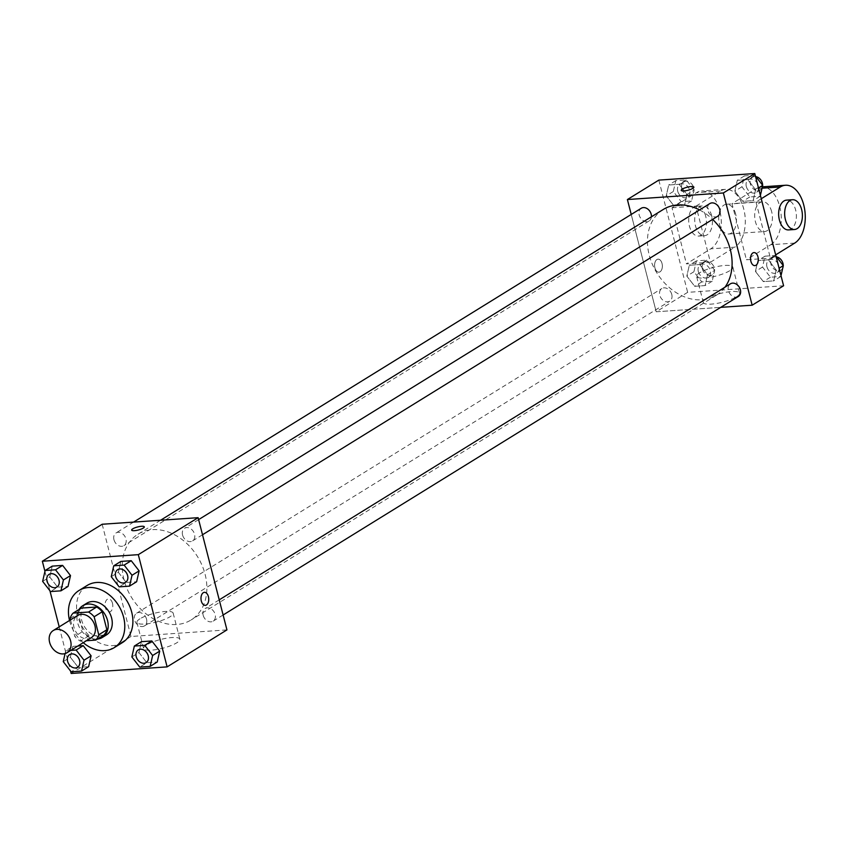 <?xml version="1.0" encoding="UTF-8"?>
<svg xmlns="http://www.w3.org/2000/svg" width="847" height="847" viewBox="0 0 847 847"><rect width="100%" height="100%" fill="white"/><g stroke="black" fill="none" stroke-linecap="round" stroke-linejoin="round"><path stroke-width="0.64" stroke-dasharray="4.24 3.18" d="M91.317 637.696A13.054 10.037 58.3 0 1 73.964 627.309A13.054 10.037 58.3 0 1 77.585 615.494M103.863 635.081L88.48 636.139L80.37 641.147L86.405 640.734M70.523 619.856L74.769 636.415A17.723 13.637 58.3 0 0 80.37 641.147M70.153 618.416L78.263 613.408L82.879 631.396L74.769 636.415M78.263 613.408A17.723 13.637 58.3 0 1 81.27 608.082M88.48 636.139A17.723 13.637 58.3 0 1 82.879 631.396M79.057 609.448A18.655 14.346 -121.7 0 0 80.37 629.12A18.655 14.346 -121.7 0 0 97.373 639.093M106.426 634.932A18.655 14.346 58.3 0 1 81.63 620.099A18.655 14.346 58.3 0 1 86.818 603.212M83.25 642.682A33.573 25.823 58.3 0 1 69.634 620.925A33.573 25.823 58.3 0 1 69.528 620.48M122.392 642.608A33.573 25.823 58.3 0 1 77.744 615.907A33.573 25.823 58.3 0 1 87.082 585.499M111.253 576.68L118.347 572.297L120.835 561.423L118.347 572.297L126.245 582.461L136.632 581.751L126.245 582.461L119.141 586.855M131.857 656.933L138.95 652.539L141.438 641.666L138.95 652.539L146.849 662.703L157.235 661.994L146.849 662.703L139.744 667.097M44.944 571.344L49.931 590.772M59.205 626.854L70.534 671.015M42.646 581.381L49.74 576.998L52.239 566.124L49.74 576.998L57.638 587.162L68.025 586.452L57.638 587.162L50.545 591.555M70.767 650.411L65.738 650.75L72.842 646.367L77.86 646.017L72.842 646.367L70.343 657.24L78.242 667.404L88.628 666.695L78.242 667.404L71.148 671.798M124.022 579.856A50.428 38.782 58.3 0 1 138.04 534.182A50.428 38.782 58.3 0 1 197.552 556.68A50.428 38.782 58.3 0 1 191.073 619.972A50.428 38.782 58.3 0 1 124.022 579.856M102.169 524.251L130.989 636.478L226.943 629.903M203.164 615.261A7.464 5.738 58.3 0 1 205.239 608.506A7.464 5.738 58.3 0 1 214.037 611.83A7.464 5.738 58.3 0 1 213.084 621.19A7.464 5.738 58.3 0 1 203.164 615.261M182.56 535.018A7.464 5.738 58.3 0 1 184.635 528.253A7.464 5.738 58.3 0 1 193.434 531.588A7.464 5.738 58.3 0 1 192.481 540.947A7.464 5.738 58.3 0 1 182.56 535.018M113.953 539.708A7.464 5.738 58.3 0 1 116.028 532.954A7.464 5.738 58.3 0 1 124.837 536.289A7.464 5.738 58.3 0 1 123.874 545.648A7.464 5.738 58.3 0 1 113.953 539.708M146.552 619.136A7.464 5.738 -121.7 0 0 136.632 613.196A7.464 5.738 -121.7 0 0 135.679 622.566A7.464 5.738 -121.7 0 0 144.477 625.891A7.464 5.738 -121.7 0 0 146.552 619.136M130.989 636.478L71.169 673.46M146.69 644.874A18.708 4.5 -14.4 0 0 143.609 648.495A18.708 4.5 -14.4 0 0 162.846 648.199A18.708 4.5 -14.4 0 0 179.85 639.189A18.708 4.5 -14.4 0 0 166.51 638.225A18.708 4.5 -14.4 0 0 146.69 644.874M112.46 603.223A6.532 3.864 86.1 0 0 108.469 598.903A6.532 3.864 86.1 0 0 105.06 605.679A6.532 3.864 86.1 0 0 109.358 611.936A6.532 3.864 86.1 0 0 112.46 603.223M112.471 603.223A6.532 3.864 86.1 0 0 108.48 598.903A6.532 3.864 86.1 0 0 105.06 605.679A6.532 3.864 86.1 0 0 109.369 611.936A6.532 3.864 86.1 0 0 112.471 603.223M205.313 605.361L205.313 605.361A6.532 3.864 -93.9 0 1 201.311 601.042A6.532 3.864 -93.9 0 1 204.413 592.339L204.423 592.328M139.988 618.786A18.708 4.5 -14.4 0 0 136.907 622.407A18.708 4.5 -14.4 0 0 156.144 622.111A18.708 4.5 -14.4 0 0 173.148 613.101A18.708 4.5 -14.4 0 0 159.808 612.127A18.708 4.5 -14.4 0 0 139.988 618.786M144.308 526.855L144.308 526.866A6.532 1.567 165.6 0 1 138.368 530.01A6.532 1.567 165.6 0 1 131.656 530.106L131.656 530.106M724.958 287.207A50.428 38.782 58.3 0 1 716.297 295.275A50.428 38.782 58.3 0 1 649.236 255.148A50.428 38.782 58.3 0 1 663.265 209.474M699.537 209.94A50.428 38.782 58.3 0 1 712.623 219.394M671.777 294.438A7.464 5.738 -121.7 0 0 661.856 288.499A7.464 5.738 -121.7 0 0 660.904 297.869A7.464 5.738 -121.7 0 0 669.702 301.193A7.464 5.738 -121.7 0 0 671.777 294.438M717.705 216.25A7.464 5.738 58.3 0 1 707.785 210.31A7.464 5.738 58.3 0 1 709.86 203.555M651.417 216.8A7.464 5.738 58.3 0 1 649.098 220.951A7.464 5.738 58.3 0 1 639.178 215.011A7.464 5.738 58.3 0 1 641.253 208.256M738.309 296.492A7.464 5.738 58.3 0 1 728.388 290.553A7.464 5.738 58.3 0 1 730.463 283.798M656.213 311.781L631.227 214.46L656.213 311.781L720.733 307.355L656.213 311.781L687.648 292.342L783.591 285.767M65.738 650.75L65.092 653.588M77.543 667.277A7.464 5.738 58.3 0 1 67.633 661.327A7.464 5.738 58.3 0 1 69.698 654.583M72.842 646.367L70.343 657.24L63.25 661.634M70.343 657.24L78.242 667.404M146.15 662.576A7.464 5.738 58.3 0 1 136.24 656.626A7.464 5.738 58.3 0 1 138.305 649.882M138.95 652.539L146.849 662.703M56.94 587.024A7.464 5.738 58.3 0 1 47.03 581.084A7.464 5.738 58.3 0 1 49.094 574.34M49.74 576.998L57.638 587.162M125.547 582.334A7.464 5.738 58.3 0 1 115.637 576.384A7.464 5.738 58.3 0 1 117.701 569.639M118.347 572.297L126.245 582.461M714.699 270.32L706.8 260.145L696.414 260.865L693.926 271.739L701.814 281.903L712.2 281.193L714.699 270.32L707.594 274.703L699.707 264.539L689.32 265.249L686.822 276.122L694.72 286.297L705.106 285.577L707.594 274.703L699.707 264.539L689.32 265.249L686.822 276.122L694.72 286.297L705.106 285.577L707.594 274.703M698.309 271.442A7.464 5.738 58.3 0 1 700.384 264.677A7.464 5.738 58.3 0 1 709.193 268.012A7.464 5.738 58.3 0 1 708.23 277.371A7.464 5.738 58.3 0 1 698.309 271.442M706.8 260.145L699.707 264.539M696.414 260.865L689.32 265.249M693.926 271.739L686.822 276.122M701.814 281.903L694.72 286.297M712.2 281.193L705.106 285.577M702.364 268.933A7.464 5.738 58.3 0 1 704.439 262.178A7.464 5.738 58.3 0 1 713.248 265.503A7.464 5.738 58.3 0 1 712.285 274.862A7.464 5.738 58.3 0 1 702.364 268.933M776.011 256.228L775.407 255.445L765.021 256.165L762.522 267.038L770.421 277.202L780.807 276.493L780.998 275.656M766.916 266.741A7.464 5.738 58.3 0 1 768.991 259.987A7.464 5.738 58.3 0 1 777.8 263.311A7.464 5.738 58.3 0 1 776.837 272.67A7.464 5.738 58.3 0 1 766.916 266.741M776.201 270.002L768.314 259.838L757.917 260.548L755.429 271.421L763.327 281.596L773.713 280.876L776.201 270.002L768.314 259.838L757.917 260.548L755.429 271.421L763.327 281.596L773.713 280.876L776.201 270.002L779.092 268.224M775.407 255.445L768.314 259.838M765.021 256.165L757.917 260.548M762.522 267.038L755.429 271.421M770.421 277.202L763.327 281.596M780.807 276.493L773.713 280.876M782.787 267.853A7.464 5.738 58.3 0 1 780.892 270.161A7.464 5.738 58.3 0 1 770.971 264.232A7.464 5.738 58.3 0 1 773.046 257.477A7.464 5.738 58.3 0 1 776.519 256.885M694.095 190.067L686.197 179.903L675.811 180.612L673.323 191.496L681.21 201.66L691.597 200.951L694.095 190.067L686.991 194.461L679.103 184.297L668.717 185.006L666.218 195.879L674.117 206.043L684.503 205.334L686.991 194.461L679.103 184.297L668.717 185.006L666.218 195.879L674.117 206.043L684.503 205.334L686.991 194.461M677.706 191.189A7.464 5.738 58.3 0 1 679.781 184.434A7.464 5.738 58.3 0 1 688.59 187.769A7.464 5.738 58.3 0 1 687.626 197.129A7.464 5.738 58.3 0 1 677.706 191.189M686.197 179.903L679.103 184.297M675.811 180.612L668.717 185.006M673.323 191.496L666.218 195.879M681.21 201.66L674.117 206.043M691.597 200.951L684.503 205.334M681.761 188.69A7.464 5.738 58.3 0 1 683.836 181.925A7.464 5.738 58.3 0 1 692.645 185.26A7.464 5.738 58.3 0 1 691.681 194.619A7.464 5.738 58.3 0 1 681.761 188.69M755.408 175.985L754.804 175.202L744.418 175.922L741.919 186.795L749.817 196.959L760.204 196.25L760.394 195.413M746.313 186.488A7.464 5.738 58.3 0 1 748.388 179.733A7.464 5.738 58.3 0 1 757.197 183.068A7.464 5.738 58.3 0 1 756.233 192.428A7.464 5.738 58.3 0 1 746.313 186.488M755.598 189.76L747.71 179.596L737.313 180.305L734.825 191.178L742.724 201.342L753.11 200.633L755.598 189.76L747.71 179.596L737.313 180.305L734.825 191.178L742.724 201.342L753.11 200.633L755.598 189.76L758.489 187.97M754.804 175.202L747.71 179.596M744.418 175.922L737.313 180.305M741.919 186.795L734.825 191.178M749.817 196.959L742.724 201.342M760.204 196.25L753.11 200.633M762.184 187.611A7.464 5.738 58.3 0 1 760.288 189.919A7.464 5.738 58.3 0 1 750.368 183.99A7.464 5.738 58.3 0 1 752.443 177.235A7.464 5.738 58.3 0 1 755.916 176.642M656.901 259.542A6.532 3.864 -93.9 0 1 658.034 259.161A6.532 3.864 -93.9 0 1 662.333 265.407A6.532 3.864 -93.9 0 1 658.924 272.183A6.532 3.864 -93.9 0 1 654.731 266.921A6.532 3.864 -93.9 0 1 656.901 259.542A6.532 3.864 86.1 0 0 654.731 266.921A6.532 3.864 86.1 0 0 658.924 272.183A6.532 3.864 86.1 0 0 662.333 265.407A6.532 3.864 86.1 0 0 658.024 259.161A6.532 3.864 86.1 0 0 656.901 259.542M658.828 180.115L687.648 292.342M736.467 296.799A18.708 4.5 -14.4 0 0 739.547 293.178A18.708 4.5 -14.4 0 0 720.31 293.475A18.708 4.5 -14.4 0 0 703.306 302.485A18.708 4.5 -14.4 0 0 716.647 303.459A18.708 4.5 -14.4 0 0 736.467 296.799M729.765 270.712A18.708 4.5 165.6 0 1 709.945 277.361A18.708 4.5 165.6 0 1 696.605 276.397A18.708 4.5 165.6 0 1 713.608 267.387A18.708 4.5 165.6 0 1 732.846 267.091A18.708 4.5 165.6 0 1 729.765 270.712M753.978 252.586L753.978 252.586A6.532 3.864 86.1 0 0 750.569 259.362A6.532 3.864 86.1 0 0 754.868 265.619L754.868 265.619M681.221 190.363L681.221 190.363A6.532 1.567 -14.4 0 0 687.933 190.257A6.532 1.567 -14.4 0 0 693.862 187.123A6.532 1.567 -14.4 0 0 693.862 187.113L693.862 187.123M761.252 198.749L755.99 202.01L731.999 203.651L746.408 259.764L770.399 258.123L775.661 254.873M755.99 202.01L770.399 258.123M672.031 207.759L696.022 206.117L710.421 262.231L686.441 263.872L710.771 248.827A29.846 17.671 86.1 0 0 720.691 215.096A29.846 17.671 86.1 0 0 701.528 190.999A29.846 17.671 86.1 0 0 696.361 192.714L672.031 207.759L686.441 263.872M735.672 214.111A14.918 8.841 86.1 0 0 726.535 204.243A14.918 8.841 86.1 0 0 718.743 219.733A14.918 8.841 86.1 0 0 728.579 234.016A14.918 8.841 86.1 0 0 735.672 214.111M696.022 206.117L720.352 191.073A29.846 17.671 -93.9 0 1 725.519 189.357A29.846 17.671 -93.9 0 1 744.682 213.444A29.846 17.671 -93.9 0 1 734.762 247.186L710.771 248.827M710.421 262.231L734.762 247.186M771.649 211.655A14.918 8.841 86.1 0 0 762.522 201.777A14.918 8.841 86.1 0 0 754.719 217.266A14.918 8.841 86.1 0 0 764.555 231.549A14.918 8.841 86.1 0 0 771.649 211.655M794.73 243.078L770.738 244.719L746.408 259.764M770.738 244.719A29.846 17.671 86.1 0 0 780.659 210.977A29.846 17.671 86.1 0 0 761.495 186.891A29.846 17.671 86.1 0 0 756.339 188.606L731.999 203.651M711.681 215.763A14.918 8.841 86.1 0 0 702.544 205.885A14.918 8.841 86.1 0 0 694.752 221.374A14.918 8.841 86.1 0 0 704.588 235.657A14.918 8.841 86.1 0 0 711.681 215.763M705.678 216.165A14.918 8.841 86.1 0 0 696.552 206.297A14.918 8.841 86.1 0 0 688.759 221.787A14.918 8.841 86.1 0 0 698.595 236.069A14.918 8.841 86.1 0 0 705.678 216.165M788.546 229.908A14.918 8.841 86.1 0 0 796.339 214.418A14.918 8.841 86.1 0 0 786.503 200.136M720.352 191.073L696.361 192.714M762.046 188.214L756.339 188.606M136.907 622.407L143.609 648.495M173.148 613.101L179.85 639.189M160.57 520.249L138.04 534.182M716.297 295.275L191.073 619.972M144.477 625.891L669.702 301.193M136.632 613.196L661.856 288.499M198.621 519.613L184.635 528.253M202.507 534.753L192.481 540.947M133.604 522.091L116.028 532.954M649.098 220.951L123.874 545.648M219.225 599.856L205.239 608.506M223.11 614.996L213.084 621.19M704.439 262.178L700.384 264.677M712.285 274.862L708.23 277.371M773.046 257.477L768.991 259.987M780.892 270.161L776.837 272.67M683.836 181.925L679.781 184.434M691.681 194.619L687.626 197.129M752.443 177.235L748.388 179.733M760.288 189.919L756.233 192.428M739.547 293.178L732.846 267.091M703.306 302.485L696.605 276.397M728.579 234.016L764.555 231.549M726.535 204.243L762.522 201.777M698.595 236.069L704.588 235.657M696.552 206.297L702.544 205.885M725.519 189.357L701.528 190.999M762.438 186.827L761.495 186.891"/><path stroke-width="1.27" d="M49.624 642.354A13.054 10.037 58.3 0 1 53.255 630.539A13.054 10.037 58.3 0 1 68.66 636.362A13.054 10.037 58.3 0 1 66.987 652.741A13.054 10.037 58.3 0 1 49.624 642.354M53.255 630.539L77.585 615.494A13.054 10.037 58.3 0 1 93.001 621.317A13.054 10.037 58.3 0 1 91.317 637.696L66.987 652.741M86.405 640.734L95.753 640.099A17.723 13.637 58.3 0 0 98.76 634.774L94.144 616.775A17.723 13.637 58.3 0 0 88.543 612.042L73.16 613.09A17.723 13.637 58.3 0 0 70.153 618.416L70.523 619.856M88.543 612.042L96.653 607.024L81.27 608.082L73.16 613.09M96.653 607.024A17.723 13.637 58.3 0 1 102.254 611.756L94.144 616.775M95.753 640.099L103.863 635.081A17.723 13.637 58.3 0 0 106.87 629.755L102.254 611.756M97.373 639.093A18.655 14.346 -121.7 0 0 102.371 637.442A18.655 14.346 -121.7 0 0 106.415 617.209A18.655 14.346 -121.7 0 0 88.067 604.049A18.655 14.346 -121.7 0 0 82.762 605.711A18.655 14.346 -121.7 0 0 79.057 609.448M82.762 605.711L86.818 603.212A18.655 14.346 58.3 0 1 92.122 601.539A18.655 14.346 58.3 0 1 110.481 614.71A18.655 14.346 58.3 0 1 106.426 634.932L102.371 637.442M106.87 629.755L98.76 634.774M69.528 620.48A33.573 25.823 58.3 0 1 78.972 590.518A33.573 25.823 58.3 0 1 118.58 605.499A33.573 25.823 58.3 0 1 114.271 647.627A33.573 25.823 58.3 0 1 83.25 642.682M78.972 590.518L87.082 585.499A33.573 25.823 58.3 0 1 126.701 600.481A33.573 25.823 58.3 0 1 122.392 642.608L114.271 647.627M129.527 586.135L136.632 581.751L139.12 570.878L131.232 560.703L120.835 561.423L113.742 565.807L111.253 576.68L119.141 586.855L129.527 586.135L132.026 575.261L124.128 565.097L113.742 565.807M150.141 666.388L157.235 661.994L159.723 651.121L151.835 640.957L141.438 641.666L134.345 646.049L131.857 656.933L139.744 667.097L150.141 666.388L152.629 655.504L144.731 645.34L134.345 646.049M70.534 671.015L71.169 673.46L167.113 666.885L138.305 554.658L42.35 561.233L44.944 571.344M49.931 590.772L59.205 626.854M60.931 590.835L68.025 586.452L70.513 575.579L62.625 565.404L52.239 566.124L45.135 570.507L42.646 581.381L50.545 591.555L60.931 590.835L63.419 579.962L55.521 569.798L45.135 570.507M65.092 653.588L63.25 661.634L71.148 671.798L81.534 671.078L88.628 666.695L91.116 655.822L83.228 645.658L77.86 646.017L83.228 645.658L76.124 650.041L70.767 650.411M167.113 666.885L226.943 629.903L198.124 517.676L102.169 524.251L42.35 561.233M198.124 517.676L138.305 554.658M131.656 530.106A6.532 1.567 165.6 0 1 132.735 528.846A6.532 1.567 165.6 0 1 139.649 526.516A6.532 1.567 165.6 0 1 144.308 526.855A6.532 1.567 165.6 0 1 138.368 530A6.532 1.567 165.6 0 1 131.656 530.106A6.532 1.567 165.6 0 1 132.735 528.846A6.532 1.567 165.6 0 1 139.649 526.527A6.532 1.567 165.6 0 1 144.308 526.866M201.321 601.042A6.532 3.864 -93.9 0 1 204.423 592.328A6.532 3.864 -93.9 0 1 208.722 598.585A6.532 3.864 -93.9 0 1 205.313 605.361A6.532 3.864 -93.9 0 1 201.321 601.042M204.413 592.339A6.532 3.864 -93.9 0 1 208.722 598.585A6.532 3.864 -93.9 0 1 205.313 605.361M160.57 520.249L663.265 209.474A50.428 38.782 58.3 0 1 699.537 209.94M712.623 219.394A50.428 38.782 58.3 0 1 724.958 287.207M198.621 519.613L709.86 203.555A7.464 5.738 58.3 0 1 718.658 206.89A7.464 5.738 58.3 0 1 717.705 216.25L202.507 534.753M133.604 522.091L641.253 208.256A7.464 5.738 58.3 0 1 648.124 209.336A7.464 5.738 58.3 0 1 651.417 216.8M219.225 599.856L730.463 283.798A7.464 5.738 58.3 0 1 739.262 287.133A7.464 5.738 58.3 0 1 738.309 296.492L223.11 614.996M754.783 173.54L783.591 285.767L752.168 305.206L720.733 307.355L752.168 305.206L723.349 192.968L627.394 199.543L631.227 214.46L627.394 199.543L658.828 180.115L754.783 173.54L723.349 192.968L627.394 199.543M81.534 671.078L84.022 660.205L76.124 650.041M69.676 654.593L69.708 654.572A7.464 5.738 58.3 0 1 69.708 654.572A7.464 5.738 58.3 0 1 78.517 657.897A7.464 5.738 58.3 0 1 77.553 667.267A7.464 5.738 58.3 0 1 77.543 667.277L77.522 667.288A7.464 5.738 58.3 0 1 67.601 661.348A7.464 5.738 58.3 0 1 69.676 654.593A7.464 5.738 58.3 0 1 78.485 657.918A7.464 5.738 58.3 0 1 77.522 667.288M88.628 666.695L91.116 655.822L84.022 660.205M91.116 655.822L83.228 645.658M138.283 649.893L138.315 649.871A7.464 5.738 58.3 0 1 138.315 649.871A7.464 5.738 58.3 0 1 147.124 653.196A7.464 5.738 58.3 0 1 146.16 662.566A7.464 5.738 58.3 0 1 146.15 662.576L146.129 662.587A7.464 5.738 58.3 0 1 136.208 656.647A7.464 5.738 58.3 0 1 138.283 649.893A7.464 5.738 58.3 0 1 147.092 653.217A7.464 5.738 58.3 0 1 146.129 662.587M157.235 661.994L159.723 651.121L152.629 655.504M159.723 651.121L151.835 640.957L144.731 645.34M151.835 640.957L141.438 641.666M49.094 574.34A7.464 5.738 58.3 0 1 49.105 574.33A7.464 5.738 58.3 0 1 57.914 577.654A7.464 5.738 58.3 0 1 56.95 587.013A7.464 5.738 58.3 0 1 56.94 587.024L56.918 587.035A7.464 5.738 58.3 0 1 46.998 581.106A7.464 5.738 58.3 0 1 49.073 574.351A7.464 5.738 58.3 0 1 57.882 577.675A7.464 5.738 58.3 0 1 56.918 587.035M68.025 586.452L70.513 575.579L63.419 579.962M70.513 575.579L62.625 565.404L55.521 569.798M62.625 565.404L52.239 566.124M117.712 569.629L117.68 569.65A7.464 5.738 58.3 0 1 117.712 569.629A7.464 5.738 58.3 0 1 126.521 572.953A7.464 5.738 58.3 0 1 125.557 582.323A7.464 5.738 58.3 0 1 125.547 582.334L125.525 582.344A7.464 5.738 58.3 0 1 115.605 576.405A7.464 5.738 58.3 0 1 117.68 569.65A7.464 5.738 58.3 0 1 126.489 572.974A7.464 5.738 58.3 0 1 125.525 582.344M136.632 581.751L139.12 570.878L132.026 575.261M139.12 570.878L131.232 560.703L124.128 565.097M131.232 560.703L120.835 561.423M780.998 275.656L783.306 265.619L776.011 256.228M783.306 265.619L779.092 268.224M776.519 256.885A7.464 5.738 58.3 0 1 783.231 265.524M783.21 266.022A7.464 5.738 58.3 0 1 782.787 267.853M760.394 195.413L762.702 185.366L755.408 175.985M762.702 185.366L758.489 187.97M755.916 176.642A7.464 5.738 58.3 0 1 762.628 185.281M762.607 185.779A7.464 5.738 58.3 0 1 762.184 187.611M754.868 265.619A6.532 3.864 86.1 0 0 756 265.238A6.532 3.864 -93.9 0 1 754.868 265.619A6.532 3.864 -93.9 0 1 750.569 259.362A6.532 3.864 -93.9 0 1 753.978 252.586A6.532 3.864 -93.9 0 1 758.171 257.859A6.532 3.864 -93.9 0 1 756 265.238A6.532 3.864 86.1 0 0 758.171 257.859A6.532 3.864 86.1 0 0 753.978 252.586M752.168 305.206L723.349 192.968M693.862 187.113A6.532 1.567 -14.4 0 0 691.088 186.552A6.532 1.567 165.6 0 1 693.862 187.113A6.532 1.567 165.6 0 1 687.933 190.257A6.532 1.567 165.6 0 1 681.221 190.363A6.532 1.567 165.6 0 1 684.397 188.087A6.532 1.567 165.6 0 1 691.088 186.541A6.532 1.567 -14.4 0 0 684.408 188.098A6.532 1.567 -14.4 0 0 681.221 190.363M792.506 199.723L786.503 200.136A14.918 8.841 86.1 0 0 779.409 220.04A14.918 8.841 86.1 0 0 788.546 229.908L794.539 229.495A14.918 8.841 -93.9 0 1 785.413 219.627A14.918 8.841 -93.9 0 1 792.506 199.723A14.918 8.841 -93.9 0 1 802.342 214.005A14.918 8.841 -93.9 0 1 794.539 229.495M775.661 254.873L794.73 243.078A29.846 17.671 86.1 0 0 804.65 209.336A29.846 17.671 86.1 0 0 785.487 185.249A29.846 17.671 86.1 0 0 780.32 186.965L761.252 198.749M780.32 186.965L762.046 188.214M785.487 185.249L762.438 186.827"/></g></svg>
